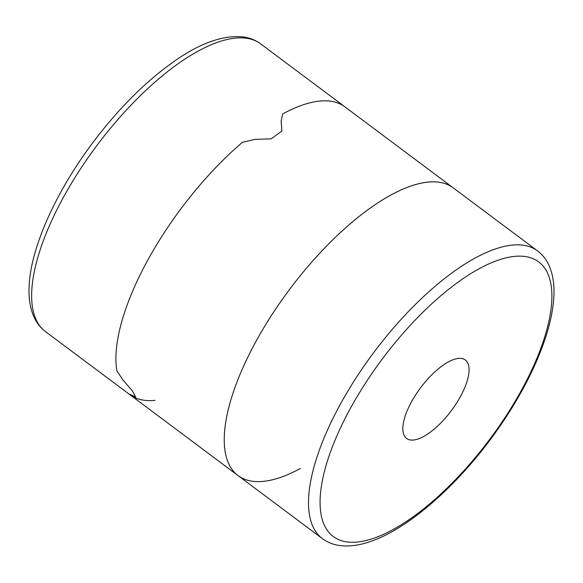 <?xml version="1.0" encoding="UTF-8"?>
<svg xmlns="http://www.w3.org/2000/svg" width="583" height="583" viewBox="0 0 583 583"><rect width="100%" height="100%" fill="white"/><g stroke="black" fill="none" stroke-linecap="round" stroke-linejoin="round"><path stroke-width="0.87" d="M458.384 358.421A48.994 19.166 -53.2 0 1 465.292 359.995A48.994 19.166 -53.2 0 1 451.3 410.709A48.994 19.166 -53.2 0 1 406.613 438.474A48.994 19.166 -53.2 0 1 415.803 394.647A48.994 19.166 -53.2 0 1 458.384 358.421M300.332 468.506A179.644 70.266 -53.2 0 1 238.09 475.611A179.644 70.266 -53.2 0 1 271.795 314.922A179.644 70.266 -53.2 0 1 427.929 182.093A179.644 70.266 -53.2 0 1 453.246 187.857A179.644 70.266 -53.2 0 1 454.208 188.608M322.355 538.612A179.644 70.266 -53.2 0 1 356.06 377.93A179.644 70.266 -53.2 0 1 512.195 245.1A179.644 70.266 -53.2 0 1 537.504 250.858C542.35 254.523 546.118 259.238 548.807 265.003C552.873 273.915 554.55 284.519 553.85 296.805C553.187 308.946 550.498 322.333 545.768 336.967C534.844 370.052 516.625 403.91 491.112 438.547C454.405 488.219 407.714 528.65 371.072 541.279C359.434 545.455 348.751 546.839 339.014 545.433C332.769 544.471 327.216 542.197 322.355 538.612L238.09 475.611A179.644 70.266 -53.2 0 1 289.394 289.656A179.644 70.266 -53.2 0 1 453.246 187.857L344.903 106.849A179.644 70.266 126.8 0 0 282.668 113.947A179.644 70.266 -53.2 0 1 344.903 106.849L260.645 43.849A179.644 70.266 126.8 0 0 96.793 145.648A179.644 70.266 126.8 0 0 45.489 331.603L129.754 394.604A179.644 70.266 -53.2 0 1 128.792 393.846L130.643 394.698L128.792 393.846A179.644 70.266 126.8 0 0 129.754 394.604A179.644 70.266 126.8 0 0 155.071 400.361M281.152 120.921L282.668 113.947L281.152 120.921L281.917 131.037L271.124 138.849L254.786 139.388L242.433 142.303L254.786 139.388L271.124 138.849L281.917 131.037L281.152 120.921M116.855 370.73A179.644 70.266 -53.2 0 1 242.433 142.303A179.644 70.266 126.8 0 0 116.855 370.73L122.685 379.679L116.855 370.73M122.685 379.679L132.501 391.047L135.657 397.081L130.643 394.698L135.657 397.081M514.476 256.403A171.482 67.074 -53.2 0 1 470.503 463.245A171.482 67.074 -53.2 0 1 322.88 478.06A171.482 67.074 -53.2 0 1 514.476 256.403M537.504 250.858L453.246 187.857M238.09 475.611L129.754 394.604M260.645 43.849C255.755 40.242 250.165 37.961 243.876 37.013C224.083 34.761 201.361 42.523 175.709 60.275C147.069 80.119 119.741 107.17 93.732 141.436C56.478 190.692 30.899 246.908 29.15 285.634C28.443 297.971 30.141 308.611 34.237 317.553C36.926 323.274 40.679 327.952 45.489 331.603"/></g></svg>
